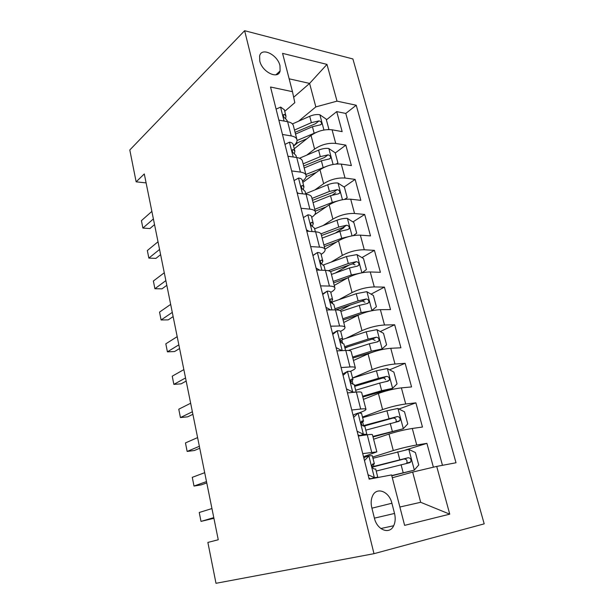 <?xml version="1.0" encoding="UTF-8"?>
<svg xmlns="http://www.w3.org/2000/svg" width="614" height="614" viewBox="0 0 614 614"><rect width="100%" height="100%" fill="white"/><g stroke="black" fill="none" stroke-linecap="round" stroke-linejoin="round"><path stroke-width="0.92" d="M259.76 60.963C262.132 72.16 278.303 79.897 280.107 70.94L279.984 65.729C277.651 54.73 261.518 46.771 259.63 55.935L259.76 60.963M484.2 523.849L352.904 58.967L244.633 30.7L373.995 553.682L484.2 523.849M433.384 467.193L426.907 443.362L405.747 449.901M373.611 439.217L388.984 434.06C396.867 431.55 404.641 429.685 412.293 428.465L422.463 427.037L415.893 402.845L398.916 409.008M363.411 399.369L378.393 393.482C386.091 390.673 393.758 388.8 401.387 387.871L411.557 386.927L405.148 363.327L389.583 369.82M353.457 360.472L368.062 353.91C375.584 350.809 383.144 348.936 390.757 348.284L400.919 347.793L394.664 324.768L380.281 331.545M348.092 346.71L344.968 348.184M343.74 322.503L357.977 315.289C365.33 311.92 372.798 310.047 380.381 309.656L390.535 309.594L384.425 287.122L371.056 294.144M350.886 304.751L339.91 310.515M334.254 285.426L348.138 277.597C355.322 273.974 362.697 272.094 370.25 271.956L380.404 272.309L374.433 250.366L361.938 257.611M349.773 264.665L335.374 273.015M324.99 249.215L338.537 240.795C345.559 236.927 352.835 235.047 360.364 235.147L370.503 235.899L364.678 214.463L352.95 221.907M343.993 227.587L335.198 233.166M314.66 214.7L329.158 204.861C336.019 200.763 343.203 198.875 350.709 199.205L360.832 200.341L355.138 179.395L344.086 187.009M335.743 192.758L332.527 194.968M302.825 182.396L319.994 169.756C326.709 165.435 333.801 163.547 341.277 164.099L351.385 165.588L345.82 145.119L335.252 152.986M282.471 134.458L291.251 135.94C294.413 136.508 296.293 137.682 296.9 139.455C297.414 141.443 296.324 143.538 293.622 145.748L293.523 145.825M291.635 170.922L300.446 172.097C303.615 172.557 305.488 173.593 306.048 175.22C306.524 177.032 305.373 178.981 302.602 181.076L302.502 181.145M301.037 208.284L309.87 209.144C313.048 209.489 314.898 210.387 315.427 211.853C315.857 213.488 314.644 215.291 311.805 217.256L311.705 217.325M310.669 246.598L319.526 247.12C322.711 247.342 324.545 248.094 325.029 249.384C325.412 250.834 324.146 252.484 321.229 254.319L321.122 254.38M320.546 285.886L329.426 286.063C332.619 286.147 334.438 286.746 334.876 287.859C335.206 289.117 333.878 290.591 330.885 292.295L330.777 292.348M330.685 326.195L339.58 325.996C342.781 325.95 344.577 326.387 344.976 327.308C345.252 328.36 343.855 329.664 340.778 331.215L340.57 331.314M341.085 367.556L350.003 366.972C353.203 366.781 354.976 367.042 355.329 367.771C355.552 368.6 354.078 369.72 350.924 371.117L350.195 371.432M351.768 410.022L360.694 409.024C363.902 408.678 365.652 408.763 365.952 409.277C366.113 409.883 364.57 410.804 361.331 412.04L358.837 412.984M354.086 414.772L353.058 415.156M373.995 553.682L215.998 583.3L207.87 542.431L218.254 539.76L144.298 173.946L136.139 181.836L146.109 182.895M394.526 513.45L391.909 503.242C389.253 491.377 376.536 486.434 372.514 495.989C371.002 499.389 370.764 503.28 371.792 507.671L374.402 518.124C377.042 530.12 389.644 534.917 393.681 525.73C395.355 522.161 395.639 518.07 394.526 513.45L374.41 518.147M284.75 111.311L294.82 102.661L292.479 91.678L270.536 87.011L369.152 479.158L391.578 474.929L404.618 525.361L449.747 514.164L436.715 466.41L456.01 462.764L356.227 105.232L337.017 101.149L315.826 106.905L309.602 83.412L289.148 78.815M292.479 91.678L282.57 53.364L326.986 64.401L337.017 101.149M306.685 155.173L314.598 149.079C321.222 144.628 328.267 142.747 335.728 143.423L345.82 145.119M294.275 148.757L311.037 135.448L314.598 149.079M314.867 189.949L323.632 183.701C330.409 179.465 337.539 177.576 345.022 178.045L355.138 179.395M323.041 225.584L332.88 219.137C339.811 215.123 347.033 213.242 354.547 213.48L364.678 214.463M331.115 262.132L342.351 255.409C349.435 251.64 356.749 249.76 364.294 249.768L374.433 250.366M338.905 299.67L352.052 292.563C359.297 289.041 366.704 287.16 374.271 286.922L384.425 287.122M346.104 338.306L361.984 330.624C369.398 327.362 376.904 325.489 384.502 324.99L394.664 324.768M352.543 377.994L372.161 369.62C379.751 366.635 387.357 364.762 394.979 364.002L405.148 363.327M362.475 417.036L382.599 409.592C390.374 406.898 398.079 405.033 405.716 403.989L415.893 402.845M362.728 453.623L376.85 451.881L363.511 456.724M372.644 457.039L393.29 450.576C401.257 448.189 409.07 446.324 416.729 444.989L426.907 443.362M442.471 465.32L345.782 113.444L336.718 111.618L326.387 119.868M311.037 135.448C317.607 130.92 324.614 129.04 332.067 129.792L342.151 131.626L336.718 111.618M358.307 436.04L367.249 434.789C370.457 434.344 372.191 434.321 372.452 434.704L372.475 434.781M361.692 392.653L361.669 392.546C361.347 391.947 359.589 391.786 356.389 392.07L347.463 392.899M351.193 351.607L351.154 351.461C350.786 350.655 349.005 350.318 345.805 350.456L336.894 350.886M371.186 310.845L361.193 312.618L359.297 305.396L340.9 311.413C340.486 310.408 338.682 309.909 335.49 309.901L326.602 309.947M330.961 272.562L330.908 272.355C330.447 271.173 328.628 270.505 325.435 270.367L316.571 270.053M321.222 234.502L321.16 234.264C320.661 232.906 318.812 232.084 315.634 231.816L306.785 231.156M311.72 197.355L311.651 197.094C311.106 195.567 309.249 194.607 306.071 194.216L297.245 193.226M302.441 161.106L302.364 160.814C301.781 159.126 299.908 158.036 296.739 157.522L287.943 156.225M293.385 125.709L293.3 125.394C292.678 123.56 290.79 122.332 287.636 121.718L278.863 120.121M399.875 507.01L420.682 502.298L412.669 472.089L436.715 466.41M392.308 477.769L412.669 472.089M136.139 181.836L129.8 149.977L244.633 30.7M293.669 97.258L309.602 83.412L326.986 64.401M298.55 121.219L315.826 106.905M297.905 142.609L293.584 146.055M345.782 113.444L356.227 105.232M420.682 502.298L449.747 514.164M368.055 474.791L374.525 477.654L377.779 477.255L376.919 477.692M374.525 477.654L370.603 478.774L372.207 478.582M363.91 458.336L365.13 457.062L368.999 455.834L372.291 455.665M368.999 455.834L364.478 460.584M370.603 478.774L368.861 478.007M213.779 517.633L201.008 521.401L199.243 512.498L211.937 508.546M372.153 464.936L374.363 463.816L373.036 463.808L372.261 464.583C371.984 467.039 372.683 468.52 374.363 469.027L375.684 469.004L377.779 477.255M213.918 518.308L201.008 521.401L199.243 512.498M391.801 475.796L414.212 470.186L418.733 464.967L415.409 452.549L408.678 449.348L372.959 458.274M414.212 470.186L391.74 475.558M376.205 471.068L409.599 462.726L410.781 461.92C411.434 459.449 410.597 458.052 408.272 457.714L372.245 466.801M372.353 467.131L403.943 459.003C406.614 459.134 407.55 460.5 406.752 463.102L410.781 461.92M357.11 431.274L363.549 434.298L366.857 434.282L366.082 434.95M363.549 434.298L359.727 435.625L361.354 435.618M353.18 415.647L354.401 414.465L358.162 413.045L361.516 413.268M358.162 413.045L353.626 417.436M359.727 435.625L358 434.812M206.488 481.583L194.001 486.058L192.274 477.339L204.692 472.688M361.178 422.931L363.526 421.181L362.153 420.935L361.331 421.703C361.109 424.028 361.815 425.471 363.442 426.016L364.823 426.293M206.757 482.911L201.308 484.853L194.001 486.058L192.274 477.339M346.449 388.885L352.85 392.07L355.775 392.123M352.85 392.07L351.807 392.492M342.719 374.049L347.608 371.363C349.642 371.24 350.771 371.409 350.993 371.877L351.008 371.954M347.608 371.363L343.057 375.4M199.358 446.301L187.147 451.451L185.459 442.917L197.601 437.598M350.732 381.893L352.966 379.644L351.553 379.168L350.694 379.92C350.51 382.123 351.216 383.527 352.812 384.118L354.24 384.648M199.757 448.258L194.415 450.492L187.147 451.451L185.459 442.917M332.527 333.509L337.324 330.731C339.358 330.708 340.501 330.984 340.747 331.575L340.77 331.675M337.324 330.731L332.757 334.438M336.065 347.578L341.914 350.64M192.374 411.764L180.432 417.566L178.774 409.2L190.655 403.244M340.693 341.745L342.673 339.158L341.215 338.452L340.325 339.189C340.179 341.277 340.885 342.643 342.443 343.287L343.917 344.055M192.896 414.32L187.677 416.829L180.432 417.566L178.774 409.2M322.588 293.983L327.293 291.12C329.327 291.182 330.478 291.573 330.762 292.287L330.785 292.402M327.293 291.12L322.718 294.513M325.942 307.322L330.685 309.924M185.543 377.955L173.854 384.372L172.235 376.175L183.855 369.613M330.977 302.456L332.634 299.67L331.146 298.765L330.217 299.471C330.109 301.459 330.816 302.794 332.343 303.477L333.855 304.475M186.172 381.079L181.069 383.857L173.854 384.372L172.235 376.175M373.028 436.953L403.206 428.772L407.757 423.929L404.511 411.817L397.803 408.456L386.935 410.781L362.636 417.666M403.206 428.772L372.898 436.439M365.806 430.145L398.655 421.427L399.883 420.59C400.458 418.234 399.614 416.883 397.358 416.538L362.79 425.809M364.232 426.032L393.144 418.034C395.731 418.157 396.667 419.462 395.969 421.956L399.883 420.59M362.813 397.02L392.469 388.386L397.043 383.903L393.881 372.092L387.204 368.569L376.451 370.787L352.566 378.055M392.469 388.386L381.662 390.657L362.613 396.26M354.669 386.344L382.606 378.07C383.973 377.833 384.947 378.37 385.531 379.675M355.659 390.235L379.675 383.082L387.979 381.148L389.245 380.296C389.752 378.04 388.908 376.735 386.72 376.382L378.424 378.308L354.455 385.508M379.383 350.164L382 348.99L386.59 344.853L383.504 333.325L376.858 329.657L366.22 331.767L342.696 339.412M377.073 350.771L352.843 358.054M382 348.99L371.301 351.162L352.582 357.049M344.861 347.747L372.33 339.074L375.123 340.455M348.353 350.456L369.359 343.763L377.564 341.86L378.869 340.993C379.314 338.828 378.47 337.57 376.336 337.209L368.139 339.112L344.584 346.672M371.785 310.546L376.397 306.739L373.381 295.488L366.765 291.673L356.235 293.692L331.007 302.403M361.193 312.618L342.789 318.781M359.796 314.437L343.103 320.017M335.766 309.901L362.298 301.021L364.969 302.211M359.297 305.396L367.41 303.516L368.738 302.641C369.129 300.576 368.285 299.356 366.205 298.98L358.108 300.86L334.945 308.765M312.894 255.432L317.515 252.492C319.541 252.638 320.708 253.129 321.015 253.958L321.053 254.096M317.515 252.492L312.933 255.585M316.072 268.08L319.717 270.168M178.843 344.838L167.415 351.845L165.818 343.817L177.193 336.664M321.506 264.012L322.849 261.165L321.322 260.06L320.37 260.727C320.285 262.623 320.992 263.928 322.488 264.649L324.046 265.87M179.587 348.514L174.591 351.546L167.415 351.845L165.818 343.817M362.176 272.746L366.435 269.531L363.496 258.54L356.911 254.595L346.48 256.522L323.309 264.987M360.809 273.03L351.331 274.995L333.233 281.427M347.532 277.942L333.602 282.877M331.437 274.427L349.481 267.95L357.486 266.092L358.845 265.217C359.19 263.237 358.346 262.048 356.312 261.664L348.315 263.513L328.375 270.72M330.416 271.641L352.505 263.866L355.038 264.887M303.377 217.617L307.967 214.808C309.993 215.038 311.175 215.621 311.505 216.558L311.544 216.711M306.447 229.797L309.003 231.324M172.288 312.396L161.098 319.971L159.54 312.104L170.669 304.39M312.25 226.412L313.293 223.588L311.735 222.299L310.761 222.928C310.707 224.732 311.413 226.021 312.871 226.781L314.468 228.201M173.14 316.601L168.244 319.871L161.098 319.971L159.54 312.104M353.18 235.622L356.711 233.197L353.841 222.46L347.286 218.384C344.185 218.223 340.747 218.83 336.963 220.226L314.621 228.822M349.266 236.467L341.699 238.27L323.893 244.94M336.564 242.023L324.322 246.605M322.143 238.109L339.887 231.386L347.808 229.552L349.182 228.677C349.481 226.781 348.637 225.63 346.657 225.223L338.751 227.057L320.961 233.842M321.483 235.53L342.942 227.587L346.657 225.223M294.068 180.562L298.657 178.029C300.676 178.336 301.865 179.012 302.226 180.055L302.272 180.224M297.053 192.458L298.542 193.372M165.864 280.613L154.905 288.726L153.377 281.012L164.276 272.769M303.186 189.665L303.976 186.917L302.38 185.451L301.382 186.034C301.351 187.761 302.057 189.028 303.493 189.826L305.12 191.445M166.816 285.326L162.019 288.826L154.905 288.726L153.377 281.012M344.508 199.381L347.217 197.7L344.408 187.209L337.884 183.018C334.791 182.757 331.391 183.34 327.669 184.776L305.688 193.663M338.038 200.824L332.289 202.397L314.775 209.305M326.234 206.841L315.251 211.162M313.063 202.628L330.524 195.674L338.345 193.863L339.742 193.003C340.002 191.169 339.166 190.048 337.224 189.642L329.419 191.445L311.989 198.429M312.48 200.348L333.602 192.144L337.224 189.642M347.217 197.7L344.753 199.35M284.973 144.405L289.57 142.133C291.581 142.517 292.786 143.277 293.17 144.413L293.216 144.605M287.889 156.01L288.311 156.278M159.563 249.468L148.841 258.103L147.345 250.535L158.013 241.778M294.313 153.738L294.873 151.121L293.254 149.478L292.233 150.016C292.226 151.673 292.924 152.917 294.336 153.753L296.002 155.557M160.615 254.664L155.925 258.387L148.841 258.103L147.345 250.535M336.142 164.03L337.93 163.017L335.19 152.771L328.697 148.465C325.62 148.104 322.25 148.657 318.582 150.138L299.486 158.22M327.162 166.072L305.864 174.483M316.387 172.411L306.11 176.648M304.191 167.96L321.375 160.791L329.104 159.003L330.516 158.151C330.746 156.386 329.91 155.296 328.014 154.866L320.293 156.654L303.147 163.854M303.684 165.957L324.476 157.514L328.014 154.866M337.93 163.017L336.602 163.992M276.093 109.108L280.69 107.082L284.374 109.814M153.393 218.937L142.893 228.07L141.42 220.656L151.873 211.4M285.61 118.648L285.986 116.161L284.336 114.357L283.3 114.849C283.307 116.437 284.006 117.658 285.395 118.525L287.091 120.513M154.536 224.601L149.939 228.538L142.893 228.07L141.42 220.656M328.029 129.546L328.866 129.124L326.18 119.101L319.725 114.695C316.655 114.242 313.309 114.772 309.702 116.284L292.433 123.928M316.647 132.202L297.046 140.506M306.931 138.71L295.856 143.492M295.526 134.075L312.434 126.699L320.078 124.926L321.498 124.097C321.698 122.401 320.869 121.334 319.011 120.889L311.375 122.654L294.497 130.061M295.081 132.348L315.558 123.675L319.011 120.889M328.866 129.124L328.337 129.531M319.994 169.756L323.632 183.701M329.158 204.861L332.88 219.137M338.537 240.795L342.351 255.409M348.138 277.597L352.052 292.563M357.977 315.289L361.984 330.624M368.062 353.91L372.161 369.62M378.393 393.482L382.599 409.592M388.984 434.06L393.29 450.576M412.293 428.465L416.729 444.989M332.067 129.792L335.728 143.423M341.277 164.099L345.022 178.045M350.709 199.205L354.547 213.48M360.364 235.147L364.294 249.768M370.25 271.956L374.271 286.922M380.381 309.656L384.502 324.99M390.757 348.284L394.979 364.002M401.387 387.871L405.716 403.989M367.249 434.789L371.677 452.196M356.389 392.07L360.694 409.024M345.805 350.456L350.003 366.972M335.49 309.901L339.58 325.996M325.435 270.367L329.426 286.063M315.634 231.816L319.526 247.12M306.071 194.216L309.87 209.144M296.739 157.522L300.446 172.097M287.636 121.718L291.251 135.94M371.923 508.185L391.909 503.242M368.876 455.972L374.34 477.577M414.327 470.055L408.847 449.433M373.911 466.371L373.404 464.384M399.768 459.694L397.695 451.781M403.175 472.68L401.08 464.706M403.943 459.003L408.272 457.714M358.039 413.168L363.365 434.213M361.761 421.074L362.153 420.935M347.486 371.47L352.674 391.978M351.001 379.398L351.553 379.168M337.193 330.831L342.205 350.625M340.524 338.798L341.215 338.452M327.162 291.213L331.898 309.916M330.324 299.218L331.146 298.765M403.321 428.649L397.979 408.54M363.557 425.594L362.644 422.01M388.961 418.495L386.935 410.781M392.285 431.151L390.243 423.384M393.144 418.034L397.358 416.538M392.592 388.278L387.373 368.653M353.027 384.134L352.16 380.711M378.424 378.308L376.451 370.787M381.662 390.657L379.675 383.082M382.606 378.07L386.72 376.382M382.115 348.89L377.027 329.741M342.666 343.318L341.937 340.455M368.139 339.112L366.22 331.767M371.301 351.162L369.359 343.763M372.33 339.074L376.336 337.209M371.9 310.454L366.934 291.765M332.565 303.531L332.174 301.996M358.108 300.86L356.235 293.692M362.298 301.021L366.205 298.98M317.384 252.577L321.851 270.237M320.408 260.612L321.322 260.06M361.892 272.8L357.079 254.695M348.315 263.513L346.48 256.522M351.331 274.995L349.481 267.95M352.505 263.866L356.312 261.664M307.844 214.885L312.058 231.555M310.745 222.959L311.735 222.299M352.06 235.83L347.447 218.492M338.751 227.057L336.963 220.226M341.699 238.27L339.887 231.386M298.527 178.098L302.51 193.817M301.344 186.211L302.38 185.451M342.458 199.719L338.045 183.125M329.419 191.445L327.669 184.776M332.289 202.397L330.524 195.674M289.44 142.195L293.185 157M292.18 150.33L293.254 149.478M333.087 164.46L328.866 148.573M320.293 156.654L318.582 150.138M323.094 167.353L321.375 160.791M280.567 107.135L284.09 121.073M283.246 115.286L284.336 114.357M323.923 130.007L319.886 114.803M311.375 122.654L309.702 116.284M314.115 133.115L312.434 126.699M275.924 74.816L280.107 70.94M372.452 434.704L376.85 451.881M361.669 392.546L365.952 409.277M351.154 351.461L355.329 367.771M340.9 311.413L344.976 327.308M330.908 272.355L334.876 287.859M321.16 234.264L325.029 249.384M311.651 197.094L315.427 211.853M302.364 160.814L306.048 175.22M293.3 125.394L296.9 139.455M380.841 528.531L393.681 525.73M374.363 463.816L372.284 455.626M366.857 434.282L364.816 426.239M363.526 421.181L361.5 413.207M356.135 392.093L354.224 384.571M352.966 379.644L350.993 371.877M345.552 350.464L343.894 343.963M342.673 339.158L340.747 331.575M335.236 309.901L333.832 304.36M332.634 299.67L330.762 292.287M386.467 381.417L389.245 380.296M376.689 341.99L378.869 340.993M366.919 303.585L368.738 302.641M325.182 270.36L324.008 265.739M322.849 261.165L321.015 253.958M357.271 266.115L358.845 265.217M315.381 231.8L314.429 228.055M313.293 223.588L311.505 216.558M347.793 229.552L349.182 228.684M305.818 194.185L305.081 191.276M303.976 186.917L302.226 180.055M338.498 193.847L339.742 193.003M296.493 157.491L295.956 155.373M294.873 151.121L293.17 144.413M329.411 158.965L330.516 158.151M287.383 121.672L287.037 120.313M285.986 116.161L284.32 109.607M320.516 124.88L321.498 124.097"/></g></svg>
